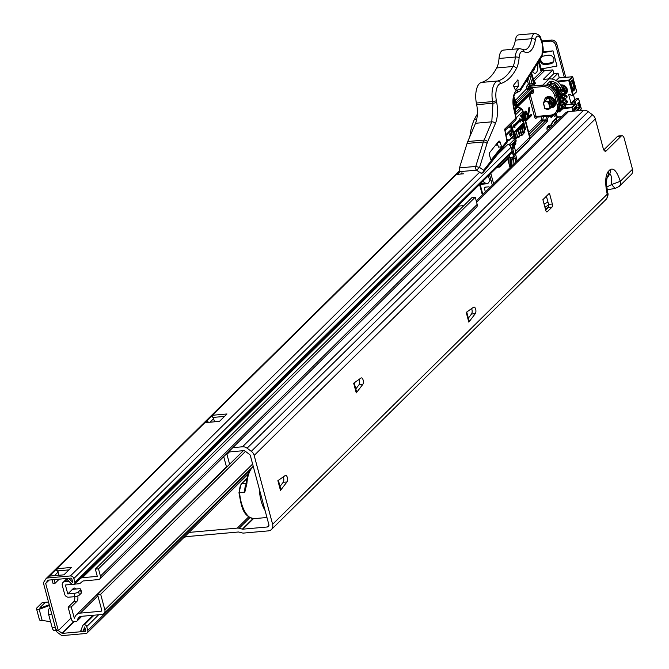 <?xml version="1.0" encoding="UTF-8"?>
<svg xmlns="http://www.w3.org/2000/svg" width="669" height="669" viewBox="0 0 669 669"><rect width="100%" height="100%" fill="white"/><g stroke="black" fill="none" stroke-linecap="round" stroke-linejoin="round"><path stroke-width="1" d="M468.367 318.135L471.511 314.02A3.537 1.631 84.9 0 0 471.913 309.546A3.537 1.631 84.9 0 0 471.578 308.618M475.274 313.686A3.537 1.631 84.9 0 0 475.667 309.212A3.537 1.631 84.9 0 0 473.945 307.071A3.537 1.631 84.9 0 0 473.543 307.23L466.218 312.406L468.818 322.115L475.274 313.686L471.511 314.02M355.816 388.948L358.96 384.834A3.537 1.631 84.9 0 0 359.362 380.36A3.537 1.631 84.9 0 0 359.027 379.432M362.723 384.499A3.537 1.631 84.9 0 0 363.116 380.025A3.537 1.631 84.9 0 0 361.402 377.893A3.537 1.631 84.9 0 0 360.992 378.044L353.667 383.22L356.268 392.929L362.723 384.499L358.96 384.834M280.027 486.422L283.171 482.307A3.537 1.631 84.9 0 0 283.572 477.833A3.537 1.631 84.9 0 0 283.238 476.905M286.934 481.973A3.537 1.631 84.9 0 0 287.327 477.499A3.537 1.631 84.9 0 0 285.613 475.358A3.537 1.631 84.9 0 0 285.203 475.517L277.878 480.693L280.478 490.402L286.934 481.973L283.171 482.307M546.414 208.368A7.317 2.308 165 0 1 548.354 207.306M548.036 202.281A9.675 3.052 -15 0 0 544.081 204.112M544.984 207.482A7.317 2.308 165 0 1 545.185 207.265A7.317 2.308 165 0 1 548.739 205.216M228.38 452.027A2.358 1.957 45.4 0 1 228.455 452.018L243.533 450.68A2.358 1.957 45.4 0 1 245.172 451.182L249.386 454.301A2.358 1.957 45.4 0 1 250.407 455.781L268.863 524.63A2.358 1.957 45.4 0 1 267.349 526.98L242.814 529.171A1.413 1.179 45.4 0 1 242.362 529.129L239.117 528.267A5.661 4.7 -134.6 0 0 237.303 528.109L189.059 532.407M603.789 149.906L617.479 136.401L621.233 136.066A4.725 2.174 -95.1 0 1 621.978 135.698A4.725 2.174 -95.1 0 1 624.269 138.55L632.498 169.274A6.606 5.486 -134.6 0 1 631.293 174.5L619.101 186.526A6.606 5.486 -134.6 0 0 620.305 181.307L632.498 169.274M621.978 135.698L618.215 136.033A4.725 2.174 84.9 0 0 617.479 136.401M545.653 209.991L548.237 207.449L551.992 207.114A2.358 1.087 84.9 0 0 552.351 204.02L549.45 193.207L542.894 199.68L545.787 210.492A2.358 1.087 84.9 0 0 546.933 211.922A2.358 1.087 84.9 0 0 547.309 211.739L551.992 207.114M552.351 204.02L548.588 204.354A2.358 1.087 -95.1 0 1 548.237 207.449M548.588 204.354L546.406 196.209M280.478 490.402L280.804 489.332L278.388 480.325M356.268 392.929L356.594 391.858L354.177 382.852M468.818 322.115L469.145 321.045L466.728 312.038M183.231 538.035L185.756 536.764A1.413 1.179 45.4 0 1 186.166 536.647L238.348 532.006A1.413 1.179 45.4 0 1 238.8 532.047L242.044 532.9A5.661 4.7 -134.6 0 0 243.851 533.059L268.394 530.877A6.606 5.486 -134.6 0 0 271.413 529.522A6.606 5.486 -134.6 0 0 272.618 524.295L254.17 455.447A6.606 5.486 -134.6 0 0 251.31 451.316L247.095 448.188A6.606 5.486 -134.6 0 0 242.487 446.783L232.82 447.645M254.17 455.447L595.31 118.915L603.204 148.384A4.725 2.174 84.9 0 0 605.495 151.236A4.725 2.174 84.9 0 0 606.239 150.86L621.233 136.066M272.618 524.295L607.209 194.227A6.606 5.486 45.4 0 1 606.005 199.454L606.005 199.454C607.862 196.535 608.464 194.403 607.812 193.048C606.515 185.096 606.081 181.115 606.515 181.098L607.26 176.7L609.484 174.408C611.031 173.572 611.742 176.959 611.608 184.569L606.75 187.052M229.592 464.236L226.95 454.368A2.358 1.957 45.4 0 1 226.891 453.49M223.714 456.634L226.557 467.238M595.31 118.915A6.606 5.486 -134.6 0 0 592.45 114.784L588.235 111.656A6.606 5.486 -134.6 0 0 583.627 110.251L568.558 111.589A6.606 5.486 -134.6 0 0 565.539 112.944L476.261 201.018M246.761 475.483A9.675 3.052 -15 0 0 247.488 476.328M545.227 208.385A9.675 3.052 -15 0 0 547.367 208.302M619.101 186.526L615.07 188.432L611.608 184.569L620.305 181.307C616.994 171.348 613.582 167.467 610.086 169.65L608.213 171.507C605.253 175.688 604.918 183.264 607.209 194.227L607.812 193.048M266.948 517.505L254.187 518.642A26.551 12.218 -95.1 0 1 239.602 492.585L244.821 492.125L246.886 483.545L246.259 483.812L245.832 486.355M246.234 484.105A9.441 4.349 84.9 0 0 244.821 492.125L246.259 483.812C246.869 476.336 248.809 470.884 252.071 467.447M78.858 579.797L80.497 578.459A4.725 3.922 -134.6 0 1 82.429 577.69L97.289 576.369L95.349 569.118L98.485 568.842L100.425 576.093A3.537 2.935 -134.6 0 1 99.781 578.894A3.537 2.935 -134.6 0 1 98.159 579.613L83.299 580.943A1.179 0.978 -134.6 0 0 82.822 581.127L80.497 583.034A4.725 3.922 -134.6 0 1 78.566 583.794L74.435 584.162M75.664 589.046A4.725 2.174 84.9 0 0 74.15 588.026A4.725 2.174 84.9 0 0 73.406 588.402L72.469 589.33L78.733 588.77A3.537 1.112 165 0 1 80.748 589.238A3.537 1.112 165 0 1 80.464 589.882L78.582 591.731A3.537 1.112 165 0 1 74.05 593.395L74.92 596.639L68.656 597.2A3.537 2.935 45.4 0 1 64.659 594.231L62.309 585.467A3.78 3.136 -134.6 0 1 62.995 582.482L67.076 578.459M68.924 581.336L64.717 581.704A3.78 3.136 -134.6 0 0 62.995 582.482M72.185 584.363L65.687 584.949M74.05 593.395L67.786 593.955L65.437 585.191M74.627 617.847L74.284 618.189L71.265 606.934L68.138 607.209L71.382 619.327A2.835 2.35 -134.6 0 0 74.585 621.702L75.773 621.601A2.835 2.35 -134.6 0 0 77.069 621.016A2.835 2.35 -134.6 0 0 77.654 619.795L81.141 616.358M68.138 607.209L73.757 601.665L76.885 601.389A4.725 2.174 84.9 0 0 77.771 595.954M74.711 596.656A4.725 2.174 -95.1 0 1 73.757 601.665M74.284 618.189L74.543 618.164A8.973 7.443 -134.6 0 1 76.299 614.936A8.973 7.443 -134.6 0 1 80.397 613.097L100.96 611.265A1.179 0.978 -134.6 0 0 101.713 610.095L97.54 594.515L100.668 594.239L104.841 609.819A4.725 3.922 -134.6 0 1 103.979 613.548A4.725 3.922 -134.6 0 1 101.83 614.51L81.267 616.341A5.427 4.507 -134.6 0 0 78.791 617.454A5.427 4.507 -134.6 0 0 77.654 619.795M82.429 577.69L459.185 206.027A4.725 3.922 -134.6 0 0 457.253 206.796L455.614 208.134M459.185 206.027L463.834 205.617M95.349 569.118L472.105 197.455L475.233 197.179L477.181 204.421A3.537 2.935 -134.6 0 1 476.537 207.223L99.781 578.894M98.485 568.842L475.233 197.179M71.265 606.934L76.885 601.389M72.469 589.33L67.786 593.955M97.54 594.515L243.324 450.697M100.668 594.239L245.464 451.391M74.92 596.639A3.537 1.112 -15 0 0 79.452 594.975L81.325 593.127A3.537 1.112 -15 0 0 81.618 592.491L80.748 589.238M489.783 187.68A1.179 0.978 45.4 0 0 488.504 186.86L485.167 187.161A1.179 0.978 45.4 0 0 484.415 188.332L485.393 192.003M74.51 584.096A2.124 1.764 -134.6 0 0 74.895 582.415L73.849 578.518A3.069 2.551 -134.6 0 0 70.387 575.95L47.415 577.991A2.835 2.35 -134.6 0 0 46.128 578.576A2.835 2.35 -134.6 0 0 45.852 578.911L43.895 581.963A2.835 2.35 -134.6 0 0 43.652 583.861L56.179 630.608A2.835 2.35 -134.6 0 0 57.409 632.381L60.862 634.948A2.835 2.35 -134.6 0 0 62.844 635.55L85.808 633.501A3.069 2.551 -134.6 0 0 87.213 632.874A3.069 2.551 -134.6 0 0 87.764 630.449L86.727 626.552A2.124 1.764 -134.6 0 0 84.327 624.771L84.01 624.804A2.124 1.764 -134.6 0 0 82.697 625.774L80.79 630.733L83.023 631.319L84.695 626.962L85.682 630.633A0.711 0.585 45.4 0 1 85.231 631.344L62.259 633.384L58.32 630.608L45.693 583.493L48.001 580.157L70.964 578.108A0.711 0.585 45.4 0 1 71.767 578.702L72.745 582.373L68.874 578.518L67.051 579.463L71.466 583.861A2.124 1.764 -134.6 0 0 73.23 584.555L73.54 584.53A2.124 1.764 -134.6 0 0 74.51 584.096L511.71 152.791A2.124 1.764 -134.6 0 0 512.103 151.119L511.057 147.222A3.069 2.551 -134.6 0 0 507.587 144.646L509.26 144.504A1.179 0.978 45.4 0 1 510.589 145.491L513.198 155.225A2.358 1.957 45.4 0 1 511.693 157.575L509.301 157.792M508.984 157.817A1.179 0.978 -134.6 0 0 509.736 156.646L509.335 155.141M45.367 602.317L48.068 602.05A2.358 1.087 -95.1 0 1 48.076 602.05L44.94 602.326A2.358 1.087 84.9 0 0 44.94 602.326L42.239 602.593L45.367 602.317L40.015 607.594L40.592 607.962L39.187 609.35L49.456 605.504M42.239 602.593L36.887 607.87A4.725 1.489 -15 0 0 36.502 608.723A4.725 1.489 -15 0 0 39.187 609.35L42.139 620.389A4.725 1.489 165 0 1 39.454 619.762L36.502 608.723M44.94 602.326L48.076 602.05A2.358 1.087 -95.1 0 1 48.586 602.259M50.593 621.727L42.139 620.389M50.05 607.72L49.389 608.372A4.725 2.174 84.9 0 0 48.67 614.543L52.207 627.748A4.725 2.174 84.9 0 0 54.498 630.599L56.137 630.457M48.67 614.543L51.806 614.267L55.343 627.463A4.725 2.174 -95.1 0 0 57.634 630.323M49.247 604.726L40.592 607.962M83.023 631.319L85.272 629.103M214.481 421.813L213.637 418.635A2.358 1.957 -134.6 0 0 210.969 416.662L212.374 415.273L226.983 413.969L219.482 421.37L204.873 422.666L206.278 421.286A2.358 1.957 45.4 0 1 208.494 422.348M58.905 575.29L58.061 572.112A2.358 1.957 -134.6 0 0 55.393 570.13L56.798 568.75L71.407 567.446L63.915 574.838L49.297 576.143L50.702 574.755A2.358 1.957 45.4 0 1 52.918 575.825M463.466 173.815L457.554 174.333L460.289 171.64M212.374 415.273L212.951 417.439L224.516 416.411M56.798 568.75L57.375 570.908L68.94 569.879M460.606 174.065L461.928 172.761M45.693 583.493L49.188 580.048M57.818 571.535L58.554 570.808M213.394 418.058L214.13 417.331M460.74 174.057L462.003 172.811M58.32 630.608L71.039 618.056M51.036 575.992L50.702 574.755L55.393 570.13M59.24 579.153L55.109 583.226L53.027 583.41L52.057 579.797M55.109 583.226L54.139 579.613M206.612 422.515L206.278 421.286L210.969 416.662M540.309 59.089A4.691 4.315 -156.6 0 0 545.971 64.634L551.214 63.664A4.725 4.349 -156.6 0 0 548.187 55.201L543.671 56.037A4.691 4.315 -156.6 0 0 541.647 56.974M556.34 122.017L555.295 122.026M553.865 60.879A4.725 4.349 23.4 0 1 551.657 62.652L546.414 63.622A4.691 4.315 23.4 0 1 540.661 58.529M540.335 69.074A2.835 0.895 -15 0 0 541.204 68.966L556.968 66.039M552.995 50.852L543.287 52.684M565.731 77.311L556.809 43.995A4.725 3.922 -134.6 0 0 551.473 40.04L541.656 40.918M551.473 40.04L550.353 41.152L541.974 41.896M564.343 77.428L555.68 45.107L556.809 43.995M550.353 41.152A4.725 3.922 45.4 0 1 555.68 45.107M543.42 51.739L552.962 50.886L557.018 66.03L552.962 50.894M555.797 121.532L556.934 121.432M551.657 62.652L551.214 63.664M534.573 68.154A4.959 2.283 -95.1 0 1 533.553 70.747A4.959 2.283 -95.1 0 1 532.775 71.14A4.959 2.283 -95.1 0 1 532.683 71.14M551.8 97.239A6.138 5.093 -134.6 0 0 552.126 97.825M552.31 98.1A6.138 5.093 -134.6 0 0 553.89 99.748M554.158 99.949A6.138 5.093 -134.6 0 0 554.743 100.308L554.726 100.291M532.524 71.399A7.317 3.37 84.9 0 0 533.235 72.403A7.317 3.37 84.9 0 0 536.22 72.72A7.317 3.37 84.9 0 0 537.441 63.614M550.671 107.784A6.138 5.093 -134.6 0 0 551.507 107.776A6.138 5.093 -134.6 0 0 554.308 106.522A6.138 5.093 -134.6 0 0 554.735 100.024A6.138 5.093 -134.6 0 0 548.488 96.528A6.138 5.093 -134.6 0 0 545.687 97.783A6.138 5.093 -134.6 0 0 544.374 101.404M554.317 105.752A6.138 5.093 45.4 0 1 553.38 105.928A6.138 5.093 45.4 0 1 553.104 105.945M546.498 97.641A6.138 5.093 45.4 0 1 546.765 97.005M528.736 116.766L531.127 114.399L528.694 116.615M525.658 111.163L524.931 111.489L524.203 115.52L525.14 111.472L525.759 111.146L526.787 111.773M528.284 116.013L529.773 108.621L529.003 107.266L527.866 113.613M520.959 115.311L520.206 115.67L522.154 117.761L521.594 120.663L523.083 121.783L522.012 120.629L522.573 117.727L520.624 115.637L520.959 115.311L522.899 117.401L522.539 113.755L524.379 120.621L523.083 121.783M522.681 117.167L521.853 114.056L522.539 113.755M514.336 146.72L515.565 151.286A3.537 2.935 45.4 0 1 515.264 153.661L514.494 154.857A3.537 2.935 45.4 0 1 514.26 155.166L528.217 141.41A3.537 3.537 0 0 0 528.711 140.799A3.537 1.94 32.7 0 0 528.811 140.59M508.958 126.65L509.193 127.52M524.011 128.607L525.642 129.192L524.479 130.338M517.43 137.296L515.623 139.077M525.642 129.192L523.844 122.486L513.182 133.006M520.582 121.975L520.29 120.897L514.662 126.441L514.954 127.52L513.516 126.893L514.085 124.275L514.377 125.362L519.997 119.81L519.713 118.731L521.151 119.358L520.582 121.975L519.947 121.223M514.954 127.52L513.098 126.926L514.085 124.275M514.294 125.061L519.579 119.851L519.713 118.731M511.885 128.816L511.108 125.914M510.305 126.709L509.694 126.04L511.526 124.618L513.366 131.484L511.451 125.58L510.305 126.709L510.113 126.006L511.526 124.618M556.365 118.714L556.842 120.495L554.685 122.628L554.902 123.439M477.365 114.131A70.814 32.589 84.9 0 0 474.421 119.366A42.49 19.552 84.9 0 0 469.906 136.468M549.157 84.888L550.754 83.316L554.584 83.859L555.554 82.538L551.749 81.217L549.951 81.417L546.958 84.369L549.14 85.005M556.106 80.606L559.217 77.529L558.055 73.197L553.882 73.573L552.895 69.894L543.245 79.419L549.09 78.9A11.799 9.792 45.4 0 1 562.428 88.785L563.005 90.959M555.094 105.443A6.138 5.093 45.4 0 1 554.409 105.727L552.109 106.622M550.754 83.316L549.951 81.417M550.211 83.558L551.557 83.399L550.211 83.558M551.749 81.217L551.557 83.399M548.931 84.854L546.958 84.369A11.799 9.792 45.4 0 1 557.085 94.053L559.518 103.143A11.799 9.792 45.4 0 1 557.369 112.476L556.432 113.404A11.799 9.792 -134.6 0 0 558.582 104.071L556.148 94.981L556.984 93.702M525.014 129.251L523.334 122.987M552.895 69.894L544.549 70.638A1.179 0.978 45.4 0 1 543.22 69.651L542.944 68.639M516.209 117.861L522.673 111.48L529.622 137.421A3.537 2.935 45.4 0 1 529.321 139.796L528.552 140.992A3.537 1.94 32.7 0 0 528.711 140.799L529.472 139.612A3.537 1.94 32.7 0 0 529.647 139.043M515.264 153.661L529.321 139.796A3.537 1.94 32.7 0 0 529.472 139.612A3.537 3.537 0 0 0 529.907 136.785L522.957 110.845A3.537 3.537 0 0 0 521.653 108.922L520.298 107.918A3.537 3.537 0 0 0 517.873 107.232A3.537 1.631 84.9 0 0 517.321 107.517L515.916 108.896M516.284 107.609L517.321 107.517A3.537 2.935 45.4 0 1 519.788 108.269L521.143 109.273L521.653 108.922M515.088 112.91L520.298 107.918M553.873 115.143L554.191 116.306L556.658 115.67M558.055 73.197L552.109 79.067M553.882 73.573L548.429 78.959M542.827 68.664L540.769 70.697L538.445 62.025M522.581 123.723L522.882 124.835M513.516 126.893L513.098 126.926M519.997 119.81L519.579 119.851M521.594 120.663L522.012 120.629M522.154 117.761L522.573 117.727M520.206 115.67L520.624 115.637M521.853 114.056L522.272 114.014M522.656 121.014L523.919 120.177L523.309 117.895L522.28 120.37L523.359 120.729L523.919 120.177M523.501 120.219L522.966 118.221M509.694 126.04L510.113 126.006M524.931 111.489L525.667 111.874L525.04 115.377L526.311 120.462L531.554 115.285L528.878 117.543L528.451 115.954M525.014 118.522L524.412 115.494L525.04 115.377M525.717 121.122L526.311 120.462L525.817 121.114L525.123 118.513L525.725 118.296M527.992 114.031L529.212 107.241L529.681 108.286L528.368 115.603L525.667 111.874M528.677 117.744L526.428 119.96L526.085 119.383L525.75 112.175L527.933 114.926L528.677 117.744L527.958 117.527L527.331 115.143L525.449 112.643L525.75 112.175M525.24 112.66L527.122 115.168L527.958 117.527L526.286 119.182M527.749 117.552L526.244 119.032M528.535 116.958L528.878 117.543L528.535 116.958M528.368 115.603L527.9 114.575M531.127 114.399L531.479 114.984L531.127 114.399M526.252 120.688L531.554 115.285M513.332 103.787L514.461 103.444L514.678 102.658A10.077 7.961 -104.3 0 0 513.641 100.041L514.352 99.815A10.077 9.567 66.6 0 1 515.515 102.39L516.409 102.817A9.742 9.249 66.6 0 1 516.552 103.595A9.742 9.249 66.6 0 1 516.627 104.381A10.077 1.681 -178.7 0 1 516.175 104.841L515.958 105.627A10.077 9.567 66.6 0 1 515.515 108.37A9.742 1.631 -178.7 0 1 514.804 108.595A10.077 7.961 -104.3 0 0 515.113 105.886L514.712 105.301A10.077 1.681 -178.7 0 1 513.508 105.501M513.558 98.159A6.222 2.86 -95.1 0 1 515.063 99.497L513.566 98.067M514.67 102.641L515.515 102.39L515.924 102.984L514.553 103.386L515.924 102.984M514.536 110.51L515.891 108.754A6.222 2.86 -95.1 0 1 514.511 110.402M515.113 105.886L513.457 105.117L514.796 105.292M513.382 104.439L514.126 104.205L514.043 103.57M514.126 104.205L516.627 104.381M514.871 108.328L515.515 108.37M564.87 89.278A4.482 3.721 45.4 0 1 565.389 90.524A4.482 3.721 45.4 0 1 565.188 93.217M565.079 93.417A4.482 3.721 45.4 0 1 564.577 94.07A4.482 3.721 45.4 0 1 564.427 94.204M561.751 86.886A4.482 3.721 45.4 0 1 564.251 88.442M565.004 94.505L565.807 91.988M563.039 87.338L561.701 86.786M546.28 99.514A4.482 3.721 45.4 0 1 548.329 98.594A4.482 3.721 45.4 0 1 553.397 102.357A4.482 3.721 45.4 0 1 552.577 105.903L550.052 108.395A4.482 3.721 -134.6 0 0 550.478 107.868L552.168 106.204A4.482 3.721 -134.6 0 0 552.552 103.185A4.482 3.721 -134.6 0 0 550.604 100.375L548.521 102.558L549.918 107.768L550.52 107.55L549.124 102.34L550.813 100.676L552.209 105.886L549.918 107.768A4.014 3.328 45.4 0 1 544.909 108.219L543.32 102.541A4.482 3.721 -134.6 0 1 543.746 102.014L546.28 99.514M544.742 101.036L548.463 97.448L551.682 106.789M551.072 107.383L554.024 106.128L555.178 101.537L551.591 97.139L548.965 96.604L546.707 97.465L545.753 98.644M548.981 96.503L546.816 97.356L545.871 98.527M547.443 96.729L546.506 98.017M546.849 97.348L546.422 98.075M547.418 96.737L546.958 97.248A5.904 4.9 -134.6 0 0 546.757 97.875M547.301 97.064L547.008 97.758M547.819 96.838L547.627 97.557M547.903 96.813L547.719 97.532M549.951 96.645L550.06 97.206M554.041 101.696L554.609 101.889M554.726 101.914L555.27 102.031M550.763 96.821L550.93 97.331M550.988 97.473L551.381 98.251M553.514 100.459L554.425 100.952M554.576 101.019L555.086 101.203M550.913 96.871L551.105 97.381M551.172 97.532L551.682 98.452M553.322 100.149L554.367 100.768M554.526 100.843L555.036 101.044M552.059 97.381L552.494 98.059M553.832 99.413L554.509 99.865M552.326 97.549L553.179 98.627M553.263 98.719L554.342 99.589M551.473 107.257L554.133 106.02L555.287 101.429L554.936 100.392M554.442 105.694L555.454 104.515M552.351 106.496L554.425 105.677M554.484 105.627L555.421 104.632M553.213 105.827L554.685 105.292A5.904 4.9 -134.6 0 0 554.685 105.301M554.793 105.184L555.37 104.799M553.313 105.727L554.726 105.225M553.731 105.125L554.936 104.799M555.011 104.765L555.429 104.556M553.79 105.025L554.969 104.724M555.044 104.699L555.462 104.489M554.367 104.406L555.136 104.255M554.476 104.297L555.161 104.172M564.293 94.597L564.251 93.033M563.382 90.783L562.721 89.889M564.368 94.747L564.36 92.924M562.412 94.814L564.41 92.849A1.179 0.978 -134.6 0 0 564.552 92.732L562.637 89.571M564.695 95.165L564.92 91.921L562.194 88.015M564.736 95.207L565.029 91.812L562.111 87.781M561.525 86.41L565.782 91.076L564.929 95.341L565.673 91.185L561.609 86.585M554.091 104.264L554.509 101.253L551.699 97.749L548.881 97.44M554.066 104.364L554.609 101.153L551.8 97.649L548.697 97.44M554.325 104.18L555.303 102.307M554.425 104.08L555.329 102.549M554.308 103.954L555.329 103.16M554.777 103.678L555.32 103.185M554.25 103.988L554.434 103.528M554.509 103.503L554.961 103.319M554.534 103.436L554.994 103.252M554.668 102.917L555.178 102.792M554.676 102.834L555.203 102.717M554.166 102.198L554.634 102.232M554.735 102.232L555.295 102.198M554.141 102.081L554.626 102.131M554.735 102.131L555.287 102.114M550.704 97.891L550.579 97.373M553.873 101.195L554.542 101.395M554.668 101.42L555.161 101.479M550.704 97.406L550.863 97.975M553.798 101.027L554.509 101.262M554.643 101.295L555.136 101.37M551.423 97.064L551.599 97.557M551.674 97.733L554.158 100.258M554.342 100.342L554.835 100.534M551.574 97.13L551.774 97.641M551.866 97.833L554.057 100.057M554.258 100.158L554.768 100.375M564.084 94.162L564.302 93.434M564.118 94.22L564.327 93.677M564.41 93.309L564.469 92.815M565.071 92.932L564.427 94.178L565.054 92.698M565.113 92.238L565.004 90.9L561.91 87.271M565.163 92.565L565.104 90.8L561.843 87.104M549.868 97.206L549.935 96.637L548.379 97.448L549.701 96.612M549.149 96.679L548.655 97.44M549.241 96.595L548.831 97.398M549.291 96.821L549.124 97.306M549.366 96.796L549.207 97.289M549.859 96.645L549.776 97.214M550.52 96.754L550.562 97.256M550.62 96.779L550.679 97.281M563.975 90.8L562.412 88.743M564.151 90.867L562.353 88.517M557.695 81.693L568.792 80.706L572.731 95.416L576.678 91.728M572.731 95.416L571.067 95.567L570.774 94.488L568.683 94.672L571.008 103.327L573.09 103.143L572.806 102.064L574.47 101.914L575.056 104.071L575.775 104.289L575.081 101.688L578.451 98.36L581.236 108.746L579.321 110.636M575.315 99.581L574.755 99.631L573.517 95.023M571.008 103.327L574.755 99.631M573.467 111.154L571.962 107.124L575.056 104.071L565.246 104.949L562.913 107.257A1.179 0.978 45.4 0 1 561.751 108.838L562.47 108.286L562.119 107.876A1.89 1.564 45.4 0 1 561.442 105.669A11.097 9.207 -134.6 0 0 561.634 105.2A1.89 1.564 45.4 0 1 563.524 104.414L564.201 104.038L563.649 103.595A1.89 1.564 45.4 0 1 562.177 101.696A11.097 9.207 -134.6 0 0 562.144 101.153A1.89 1.564 45.4 0 1 563.407 99.597L563.9 99.104L563.173 98.728A1.89 1.564 45.4 0 1 561.149 97.457A11.097 9.207 -134.6 0 0 560.898 96.938A1.89 1.564 45.4 0 1 561.316 94.864L561.968 95.19A1.179 0.978 -134.6 0 0 561.751 96.453A11.799 9.792 45.4 0 1 562.019 97.005A1.179 0.978 -134.6 0 0 563.281 97.799L563.474 97.783A1.179 0.978 45.4 0 1 564.051 99.949L563.599 99.572M578.451 98.36L576.553 98.36L572.806 102.064M575.081 101.688L574.47 101.914M543.278 102.641L544.633 108.152A0.468 0.468 0 0 0 544.809 108.411L550.052 108.395A4.482 3.721 -134.6 0 1 544.884 108.361L543.32 103.001M509.343 140.038L513.549 135.715L514.193 138.107M515.448 142.79L515.908 143.199L515.715 142.472M514.561 138.149L511.86 128.799L509.795 127.47L507.963 127.628M510.991 133.315L511.701 131.642L511.476 134.887L512.345 134.034L511.4 134.586M509.92 135.439L510.572 136.267L510.138 132.98L509.686 134.436L510.338 135.406M515.908 143.199L512.872 149.003M512.395 147.038L515.632 143.475M522.221 124.083L522.347 124.559M512.345 134.034L510.572 136.267M509.929 133.089L511.267 134.084L511.701 131.642M509.686 134.436L510.104 134.394M510.439 134.879L510.656 135.69L511.283 135.071L510.447 133.44L510.439 134.879M510.029 133.482L511.283 135.071M481.371 82.446A16.524 7.602 84.9 0 0 478.82 84.269A16.524 7.602 84.9 0 0 476.353 103.034L476.679 104.699A18.883 8.689 -95.1 0 1 475.508 123.28L467.765 141.519A20.062 9.232 84.9 0 0 467.062 143.425L459.478 167.877A2.358 1.087 84.9 0 0 460.23 171.607L476.512 170.152L480.919 173.162A2.835 2.35 124.3 0 0 483.645 170.261L479.556 167.467L476.512 170.152A2.358 1.087 84.9 0 1 475.751 166.43L479.556 167.467L486.99 143.542A17.227 7.928 -95.1 0 1 487.584 141.903L495.336 123.673A21.717 9.993 84.9 0 0 496.674 102.298L496.356 100.634A13.689 6.297 -95.1 0 1 498.397 85.088A13.689 6.297 -95.1 0 1 500.504 83.575A74.602 34.328 84.9 0 0 516.418 68.514A21.717 9.993 84.9 0 0 519.111 57.618A8.973 4.131 -95.1 0 1 520.758 52.299A8.973 4.131 -95.1 0 1 523.81 51.597A2.835 2.383 -59.2 0 0 522.757 49.389L519.704 48.653A11.799 5.427 84.9 0 0 517.463 50.024A11.799 5.427 84.9 0 0 515.297 57.032L499.015 58.479A18.883 8.689 84.9 0 1 496.674 67.954A71.767 33.032 -95.1 0 1 481.371 82.446L497.652 80.999A16.524 7.602 84.9 0 0 495.102 82.822A16.524 7.602 84.9 0 0 492.635 101.588L492.961 103.243L476.679 104.699M517.873 79.795L513.382 85.44L515.398 90.098L518.408 86.376L517.873 79.795M515.347 40.157L531.629 38.702A9.441 4.349 84.9 0 1 533.854 33.91A9.441 4.349 84.9 0 1 534.991 33.45L518.709 34.897A9.441 4.349 84.9 0 0 517.572 35.357A9.441 4.349 84.9 0 0 515.347 40.157A20.062 9.232 -95.1 0 1 511.693 49.364M479.648 184.427A7.083 3.261 84.9 0 0 479.681 184.427L486.99 183.774A7.083 3.261 -95.1 0 1 485.803 183.415L482.767 181.349M519.704 48.653L503.431 50.1A11.799 5.427 84.9 0 0 499.015 58.479M515.398 120.303A2.835 2.835 0 0 0 516.167 117.652L513.926 107.834A2.835 0.719 167.1 0 1 513.667 108.244L515.916 118.062A2.835 2.35 45.4 0 1 515.398 120.303L505.588 129.978L504.627 129.192L507.202 140.766A2.835 0.544 169.1 0 1 506.926 141.075L483.645 170.261A2.835 2.266 -141.4 0 1 483.353 172.251A2.835 2.266 -141.4 0 1 481.931 172.97M497.209 143.099L498.489 147.138L501.616 146.854L500.169 142.288A2.358 1.087 84.9 0 0 499.074 141.05A2.358 1.087 84.9 0 0 498.631 141.318L489.792 152.398A2.358 1.087 84.9 0 0 489.566 155.584L491.013 160.15L501.616 146.854M497.82 145.022L495.512 145.232M513.926 107.834C512.814 101.186 513.265 96.403 515.264 93.493L520.189 90.884L520.449 88.918L517.405 90.064A13.924 6.406 84.9 0 0 515.556 91.502A13.924 6.406 84.9 0 0 513.667 108.244M490.168 174.049L488.395 176.7L489.984 180.463L488.261 183.03A7.083 3.261 -95.1 0 1 486.99 183.774M560.012 106.12A10.035 8.329 -134.6 0 0 560.873 99.38A10.035 8.329 -134.6 0 0 557.101 93.551M557.913 96.579A8.262 6.857 45.4 0 1 559.309 99.514A8.262 6.857 45.4 0 1 559.518 102.558M549.408 96.779A5.904 4.9 -134.6 0 0 549.466 97.239M547.668 97.365L547.786 96.854M553.43 105.577A5.904 4.9 -134.6 0 0 554.375 105.401M554.685 104.356L553.907 104.79M554.258 104.782L554.25 104.071M519.403 126.867A10.035 3.161 165 0 1 516.736 129.493M267.349 526.98L268.93 525.424M226.95 454.368L229.417 451.935M476.604 202.297L568.558 111.589M242.487 446.783L583.627 110.251M247.095 448.188L588.235 111.656M251.31 451.316L592.45 114.784M237.303 528.109L248.709 516.853M239.117 528.267L249.897 517.639M242.362 529.129L252.982 518.642M242.814 529.171L253.451 518.667M185.204 537.056L185.029 536.379M606.239 150.86L604.701 151.002M610.086 169.65A7.083 5.879 45.4 0 1 609.484 174.408L606.75 178.673M607.159 176.959L607.611 176.256A7.083 5.879 45.4 0 0 608.213 171.507M547.309 211.739L546.54 211.805M246.292 483.378L241.626 483.796L246.978 478.519M246.886 483.545A26.551 12.218 -95.1 0 1 252.614 467.205L253.292 466.536M252.163 467.372A1.179 0.978 -134.6 0 1 252.614 467.205L253.451 467.129M259.321 489.039A26.551 12.218 84.9 0 0 265.075 510.497M254.187 518.642C242.287 516.602 241.35 505.396 238.967 492.66L239.602 492.585A9.441 4.349 -95.1 0 1 241.626 483.796A1.179 0.978 -134.6 0 0 241.091 484.03L239.101 492.66M64.717 581.704L68.104 578.367M80.497 578.459L457.253 206.796M100.425 576.093L477.181 204.421M80.397 613.097L97.891 595.845M100.96 611.265L101.747 610.488M104.841 609.819L252.623 464.035M79.452 594.975L78.582 591.731M80.464 589.882L81.325 593.127M489.583 174.927L492.325 185.171M498.648 165.686L498.848 166.447L497.778 166.539M482.859 194.503L480.15 184.385M514.812 143.124A1.179 0.978 -134.6 0 0 515.565 141.945A7.083 2.233 -15 0 0 516.142 140.674L515.858 139.595A7.083 2.233 165 0 1 515.281 140.866L515.565 141.945L512.755 144.721A1.179 0.978 45.4 0 1 512.538 145.658L512.755 144.721M510.589 145.491L515.281 140.866A1.179 0.978 -134.6 0 0 513.943 139.88L509.26 144.504M511.066 138.031C514.068 137.898 515.03 138.516 513.943 139.88M512.32 147.464L514.235 154.087L513.708 156.17L514.135 154.305L512.395 147.807M514.135 154.305L513.566 153.929L514.135 154.305L513.198 155.225M499.96 164.39L500.362 165.887L509.736 156.646M499.609 167.066A1.179 0.978 -134.6 0 0 500.362 165.887L498.848 166.447A1.179 0.544 -95.1 0 0 499.425 167.158A1.179 0.544 -95.1 0 0 499.609 167.066M510.037 167.693L507.788 159.281M497.017 167.292L499.225 167.099M493.638 183.875L490.829 173.396M485.644 187.111L484.415 188.332M49.389 608.372L50.2 608.297M52.207 627.748L55.343 627.463M62.259 633.384L74.108 621.702M61.933 633.284L73.741 621.635M85.231 631.344L85.699 630.875M84.01 624.804L93.71 615.237M84.327 624.771L94.02 615.212M86.727 626.552L98.644 614.794M87.764 630.449L249.646 470.759M47.415 577.991L459.829 171.147M70.387 575.95L479.598 172.259M497.184 154.915L507.587 144.646M73.849 578.518L511.057 147.222M74.895 582.415L512.103 151.119M54.432 575.683L58.061 572.112M210.007 422.214L213.637 418.635M539.08 61.03L541.204 68.966M546.414 63.622L545.971 64.634M529.907 138.617L547.033 121.725A2.358 1.087 84.9 0 0 547.551 120.094A4.842 2.224 -95.1 0 1 548.613 116.74A4.842 2.224 -95.1 0 1 550.654 117.033A1.179 0.878 -40.4 0 0 550.512 116.356L550.135 115.98M546.882 116.264A6.021 2.768 84.9 0 0 545.963 119.918L541.238 120.027L528.727 132.37M541.823 116.715A7.2 3.312 84.9 0 0 541.238 120.027A1.179 0.978 45.4 0 0 542.567 121.014L545.703 120.738L529.815 136.409M529.212 134.185L542.567 121.014A1.179 0.544 84.9 0 0 542.827 120.194A6.021 2.768 -95.1 0 1 543.746 116.548M537.19 117.125A2.358 1.087 -95.1 0 1 537.031 117.334L536.095 118.254A2.358 1.087 -95.1 0 1 534.581 117.016L528.861 95.667M529.907 136.785A3.537 1.112 -15 0 1 529.622 137.421L515.565 151.286M516.184 101.905L528.376 89.88L530.458 89.688L516.535 103.436M527.214 79.795L528.41 84.261L527.281 85.364A2.358 1.087 84.9 0 0 526.929 88.459L515.506 100.266M530.893 93.66L532.089 93.56A2.358 1.957 -134.6 0 0 533.594 91.21L533.31 90.123A2.358 1.957 -134.6 0 0 530.642 88.149L527.038 88.885A1.179 0.978 -134.6 0 0 528.376 89.88A1.179 0.544 -95.1 0 0 528.552 88.333L528.435 87.898L542.634 86.635A10.62 8.814 45.4 0 1 554.634 95.533L557.068 104.623A10.62 8.814 45.4 0 1 550.286 115.202L536.095 116.465L530.174 94.371M548.07 126.893L548.17 126.884A6.021 2.768 84.9 0 0 549.299 127.269L547.535 127.428M547.551 120.094L545.963 119.918A1.179 0.544 84.9 0 1 545.703 120.738A1.179 0.978 45.4 0 1 547.033 121.725M551.925 123.514A1.179 0.452 -172.8 0 0 552.117 123.305A1.179 0.452 -172.8 0 0 551.992 123.063A4.842 2.224 -95.1 0 1 549.333 125.688A2.358 1.087 84.9 0 0 548.521 125.73L547.501 126.734A2.358 1.087 84.9 0 0 547.142 129.819L547.418 130.823M551.992 123.063A2.358 1.087 -95.1 0 1 552.485 121.825A1.179 0.978 45.4 0 1 552.268 122.753L557.821 117.276M557.168 117.2L552.485 121.825M550.654 117.033A2.358 1.087 84.9 0 0 551.649 117.175L553.581 115.26M551.649 117.175A1.179 0.978 -134.6 0 0 550.353 116.18M476.763 119.157L474.421 119.366M509.025 158.068L509.092 163.579M510.731 167.016L510.614 157.675M559.426 102.8L558.582 104.071L557.068 104.623M550.662 115.854L536.847 117.083A1.179 0.544 -95.1 0 1 536.663 117.175L550.855 115.913A1.179 0.544 -95.1 0 0 551.047 115.821A11.799 9.792 -134.6 0 0 556.432 113.404L550.855 115.913A1.179 0.544 -95.1 0 1 550.286 115.202M561.007 90.131A11.799 9.792 -134.6 0 0 560.689 89.119M559.685 87.003A11.799 9.792 -134.6 0 0 555.554 82.538M561.032 90.164L562.428 88.785M554.634 95.533L556.148 94.981A11.799 9.792 -134.6 0 0 542.81 85.088L549.09 78.9M529.881 75.572L532.006 83.516L528.41 84.261A1.179 0.978 -134.6 0 0 529.739 85.247L531.83 85.063A2.358 0.744 -15 0 0 534.857 83.951L535.325 83.491A1.179 0.978 45.4 0 1 533.987 82.496L533.519 82.964L531.044 73.732M542.634 86.635A1.179 0.544 84.9 0 1 542.81 85.088L528.619 86.36L529.739 85.247A1.179 0.544 -95.1 0 0 529.923 83.7L528.376 77.947M549.767 84.286L554.584 83.859A10.62 8.814 45.4 0 1 558.356 87.957M533.803 81.242L544.549 70.638M543.22 69.651L533.318 79.419M515.465 153.987L516.175 156.638A10.62 4.892 -95.1 0 1 516.878 160.953M515.423 162.383L515.222 158.603A2.358 1.087 84.9 0 0 513.549 156.354L512.738 157.156A4.725 2.174 84.9 0 0 511.693 160.903L511.701 161.062M511.693 160.903L511.76 165.996M512.738 157.156A1.179 0.978 45.4 0 1 512.521 158.085L511.835 160.978L511.894 165.862M513.549 156.354A1.179 0.978 45.4 0 1 513.332 157.29L512.521 158.085M515.222 158.603L513.633 158.653L513.909 163.872M513.148 157.474A1.179 0.544 -95.1 0 1 513.633 158.653L512.136 158.787M514.494 154.857L528.552 140.992A3.537 2.935 45.4 0 1 528.217 141.41M515.523 114.817L521.143 109.273A3.537 2.935 45.4 0 1 522.673 111.48A3.537 1.112 -15 0 0 522.957 110.845M555.696 115.754L555.354 114.458M533.41 82.128L533.987 82.496L533.41 82.128M535.325 83.491A2.358 0.744 -15 0 0 534.364 82.739M534.857 83.951A1.179 0.978 -134.6 0 1 533.519 82.964L532.006 83.516A1.179 0.544 -95.1 0 1 531.83 85.063M531.462 73.072L533.987 82.496M516.619 105.652L531.796 90.683L532.089 91.762L516.368 107.266M533.594 91.21L532.089 91.762A1.179 0.978 45.4 0 1 531.872 92.698L517.062 107.308M530.642 88.149A1.179 0.544 -95.1 0 1 530.458 89.688A1.179 0.978 45.4 0 1 531.796 90.683L533.31 90.123M536.546 117.159A1.179 0.978 -134.6 0 0 536.095 118.254M536.312 117.326L536.663 117.175A1.179 0.544 -95.1 0 1 536.095 116.465L534.581 117.016M532.089 93.56A1.179 0.544 84.9 0 0 531.679 92.882M527.281 85.364A1.179 0.978 -134.6 0 0 528.619 86.36A1.179 0.544 84.9 0 0 528.435 87.898L526.929 88.459M548.12 126.851A1.179 0.544 -95.1 0 1 548.17 126.884A1.179 0.962 -52.3 0 0 549.333 125.688M547.342 130.555L547.535 130.706A1.179 1.179 0 0 0 547.535 130.689L547.142 129.819M547.066 129.477L547.301 127.645A1.179 0.978 -134.6 0 0 547.501 126.734M547.769 126.901A1.179 0.978 -134.6 0 0 548.521 125.73M527.122 115.168L527.933 114.926M513.407 104.64L516.175 104.841M515.958 105.627L515.063 105.56M565.731 93.819A5.193 4.307 -134.6 0 0 567.237 89.261A5.193 4.307 -134.6 0 0 560.722 85.022M561.224 85.841A4.482 3.721 45.4 0 1 566.334 89.596A4.482 3.721 45.4 0 1 565.932 92.623M565.823 92.782A4.482 3.721 45.4 0 1 565.514 93.142L565.18 93.468M574.721 89.73A0.945 0.435 84.9 0 0 574.863 88.5L572.714 80.489A0.945 0.435 84.9 0 0 572.112 79.996L570.983 81.108A0.945 0.435 84.9 0 0 570.841 82.337L572.99 90.348A0.945 0.435 84.9 0 0 573.592 90.842L574.721 89.73L574.186 89.337L573.082 90.424M573.341 95.199L569.394 80.481L572.773 77.152L576.711 91.87M576.887 110.853L579.647 108.127A0.945 0.435 84.9 0 0 579.789 106.889L578.802 103.21A0.945 0.435 84.9 0 0 578.2 102.717L577.071 103.829A0.945 0.435 84.9 0 0 576.929 105.058L574.086 108.144A0.945 0.435 84.9 0 0 573.935 109.382L574.395 111.071M563.574 108.487L571.886 107.742L575.775 104.289M543.512 103.009A4.014 3.328 45.4 0 1 548.521 102.558L548.923 102.039A4.482 3.721 -134.6 0 0 543.746 102.014L543.303 102.566A0.468 0.468 0 0 0 543.245 102.942L543.512 103.009M556.182 113.638L557.277 117.025L556.332 113.496M558.782 77.955L572.238 76.759L568.859 80.088L556.959 81.15M579.513 110.619L581.194 108.604M556.131 113.688L557.009 116.958A0.468 0.468 0 0 0 557.503 117.309L561.508 116.916M561.818 116.615L557.277 117.025L561.475 116.95M564.251 107.809L571.962 107.124L572.815 111.213M577.715 103.478L578.2 103.436L579.187 107.115L576.887 107.316L576.536 106.011M577.088 103.988L578.2 102.717M574.094 108.303L576.904 105.652A0.468 0.468 0 0 0 577.029 105.192L573.893 108.587M574.286 110.435L576.82 107.935L579.111 107.734L575.858 110.945M576.009 106.53L576.285 107.542L574.086 109.708M572.806 89.462L574.186 89.337L574.253 88.718L572.647 88.86M571.627 80.757L572.112 80.715L574.253 88.718L574.863 88.5M571 81.267L572.112 79.996M571.945 80.447L572.714 80.489M573.592 90.842L573.024 90.474M578.033 103.16L578.802 103.21M576.82 107.935L576.887 107.316L576.285 107.542L576.82 107.935M579.789 106.889L579.111 107.734L579.647 108.127M569.394 80.481L568.792 80.706L568.859 80.088L569.394 80.481M570.799 81.551L570.983 81.108M574.086 108.144L573.91 109.239M576.895 104.924L577.071 103.829M573.935 109.382L574.454 111.071M576.887 104.264L578.108 103.093M506.157 135.347L512.211 129.376M513.549 135.715L509.335 139.88A1.89 0.87 -95.1 0 1 508.9 140.013L506.96 139.52M511.86 128.799L506.007 134.578M507.085 140.164L508.482 140.515L507.177 140.632M508.9 140.013L508.482 140.515A2.358 1.087 84.9 0 0 508.657 140.532A2.358 1.087 84.9 0 0 509.034 140.348L509.335 139.88M510.656 134.318L511.074 134.277M519.111 57.618A2.835 0.82 3.9 0 0 515.297 57.032A18.883 8.689 -95.1 0 1 512.956 66.507A71.767 33.032 -95.1 0 1 497.652 80.999A2.835 2.509 75.1 0 1 500.504 83.575M515.331 109.766A8.262 3.805 -95.1 0 1 514.737 111.38M515.899 92.941A2.835 2.492 -110.6 0 0 517.405 90.064M523.81 51.597A22.897 10.537 84.9 0 0 535.392 39.73A6.606 3.044 -95.1 0 1 536.948 36.369A6.606 3.044 -95.1 0 1 540.795 39.479L542.459 44.656A7.785 3.588 -95.1 0 1 541.999 54.858L520.449 88.918M534.991 33.45C538.595 34.253 540.585 36.051 540.987 38.835A2.835 1.112 162.1 0 1 540.795 39.479M516.167 117.652A2.835 0.719 167.1 0 1 515.916 118.062L504.627 129.192L506.926 141.075A2.835 2.266 38.6 0 1 506.634 143.066L483.353 172.251A2.835 2.835 0 0 1 481.396 173.304M540.987 38.835L542.651 44.012A2.835 1.112 162.1 0 1 542.459 44.656M541.999 54.858A2.835 2.158 32.3 0 1 541.89 56.589L520.189 90.884M459.478 167.877L475.751 166.43L483.344 141.979A2.835 1.673 17.2 0 1 486.99 143.542M535.392 39.73A2.835 1.204 8.9 0 0 531.629 38.702A20.062 9.232 -95.1 0 1 524.479 49.874L522.757 49.389M476.353 103.034L492.635 101.588A2.835 0.544 -10.9 0 0 496.356 100.634M475.508 123.28L491.79 121.833L483.344 141.979L467.062 143.425M467.765 141.519L484.038 140.072A2.835 1.907 23 0 1 487.584 141.903M485.803 183.415L480.158 183.925M513.692 97.415L514.018 98.335M500.169 142.288L497.677 142.514M513.683 86.803L518.408 86.376M513.499 86.435L518.492 85.992M517.471 80.297L518.224 80.23M516.418 68.514A2.835 2.049 27.8 0 0 512.956 66.507L496.674 67.954M496.674 102.298A2.835 0.544 -10.9 0 1 492.961 103.243L491.79 121.833A2.835 1.907 -157 0 1 495.336 123.673M559.986 105.125A9.324 7.735 -134.6 0 0 560.714 98.97A9.324 7.735 -134.6 0 0 560.396 98M557.21 93.944A8.973 7.443 45.4 0 1 560.405 98.995A8.973 7.443 45.4 0 1 559.928 104.515M559.61 102.901A8.262 6.857 -134.6 0 0 559.493 99.33A8.262 6.857 -134.6 0 0 557.737 95.91M561.308 108.654L559.769 110.469A1.179 0.978 45.4 0 1 558.163 111.572M558.281 111.422L558.832 110.82A1.89 1.564 45.4 0 1 558.757 110.686M561.542 108.671A1.179 0.978 -134.6 0 0 560.212 108.629A11.799 9.792 45.4 0 1 559.802 108.955L559.786 108.972A1.179 0.978 -134.6 0 0 559.652 110.285L558.832 110.82M562.997 104.782L562.529 105.25A11.799 9.792 45.4 0 1 562.328 105.744A1.179 0.978 -134.6 0 0 562.746 107.115L562.286 108.01M563.323 104.757L562.328 105.744L561.442 105.669M557.611 91.059L556.625 89.705A1.179 0.978 45.4 0 1 558.565 91.017L558.473 91.176A1.179 0.978 -134.6 0 0 558.791 92.565A11.799 9.792 45.4 0 1 559.242 92.999A1.179 0.978 -134.6 0 0 560.63 93.259L560.781 93.167A1.179 0.978 45.4 0 1 562.161 95.065L560.764 94.103A1.89 1.564 45.4 0 1 558.548 93.685A11.097 9.207 -134.6 0 0 558.122 93.275A1.89 1.564 45.4 0 1 557.611 91.059L558.473 91.176L560.814 88.793A1.179 0.978 -134.6 0 0 558.874 87.488L556.951 89.378M557.703 90.9L558.565 91.017L560.873 88.651M566.61 102.658A1.179 0.978 -134.6 0 0 566.476 100.551L564.226 102.767A1.179 0.978 45.4 0 1 563.908 104.824L563.724 104.481M564.034 99.99L563.072 100.944A11.799 9.792 45.4 0 1 563.106 101.512A1.179 0.978 -134.6 0 0 564.034 102.7L563.649 103.595M566.676 100.634L566.283 100.484A1.179 0.978 45.4 0 1 565.355 99.296L562.177 101.696M551.248 85.95A1.179 0.978 45.4 0 1 551.239 85.933L551.164 85.732A1.179 0.978 -134.6 0 0 549.45 85.005M558.264 88.049A1.179 0.978 45.4 0 1 557.52 87.965A11.799 9.792 -134.6 0 0 556.959 87.714A1.179 0.978 45.4 0 1 556.123 86.477L556.131 86.284A1.179 0.978 -134.6 0 0 554.216 85.197L552.535 86.861M554.083 88.3L556.106 86.008M555.437 90.014L557.67 88.024M561.968 95.19L564.552 92.732A1.179 0.978 -134.6 0 0 563.03 90.942L562.88 91.043A1.179 0.978 45.4 0 1 561.492 90.783L561.358 90.917M558.548 93.685L561.492 90.783A11.799 9.792 -134.6 0 0 561.04 90.34L558.122 93.275M566.3 97.733A1.179 0.978 -134.6 0 0 565.723 95.567L565.531 95.583A1.179 0.978 45.4 0 1 564.268 94.789A11.799 9.792 -134.6 0 0 564 94.237A1.179 0.978 45.4 0 1 563.925 93.351M563.942 94.103L560.898 96.938M561.04 90.34A1.179 0.978 45.4 0 1 560.722 88.952L561.057 90.357L562.913 91.009L560.63 93.259L560.764 94.103M563.541 90.758L560.781 93.167L560.915 94.011M558.648 87.831L556.959 87.714L555.103 89.546M555.605 90.282A1.179 0.978 -134.6 0 0 556.483 89.947M556.926 90.374L556.566 89.813M557.126 87.79L556.182 86.36L554.175 88.4M552.995 87.238A1.179 0.978 45.4 0 1 553.773 87.974M561.483 108.771L558.941 110.995M561.4 109.758A1.179 0.978 -134.6 0 0 562.152 109.164L559.694 111.731L557.896 111.422M564.87 106.915A1.179 0.978 -134.6 0 0 565.163 105.033L564.996 104.899A1.179 0.978 45.4 0 1 564.803 104.715M565.046 104.941L562.119 107.876M563.515 104.707A1.179 0.978 -134.6 0 0 562.529 105.25L561.634 105.2M566.476 100.551L563.85 103.662M564.193 94.638L561.149 97.457M559.752 108.186A1.89 1.564 45.4 0 1 561.651 108.503M556.834 90.532A1.89 1.564 45.4 0 1 556.106 91.143M563.666 100.007A1.179 0.978 -134.6 0 0 563.072 100.944L562.144 101.153M565.74 95.55L563.281 97.799L563.173 98.728M565.991 95.575L563.474 97.783L563.365 98.711M556.399 90.047L559.669 87.003L560.781 88.852M554.216 85.197L554.869 84.896L556.148 86.259M565.213 105.075L565.414 106.672L563.164 108.888L559.652 108.554M549.333 85.097L549.985 84.804L551.172 85.749M563.842 99.982L563.407 99.597M523.233 134.026L521.837 128.833L520.908 128.239L521.837 128.833L519.938 129.619L521.327 134.812L523.233 134.026L521.887 135.23L522.698 134.929M524.856 132.127L523.86 133.123L523.635 132.679L524.856 132.127M515.423 130.79A1.89 0.594 165 0 1 516.485 130.781L517.346 130.447A0.711 0.577 -76.8 0 1 518.082 130.831L516.092 131.693L517.488 136.886L519.479 136.024M514.804 138.19L513.483 132.863M516.485 130.781A0.711 0.577 103.2 0 0 516.092 131.693L514.678 131.91A11.799 3.721 165 0 1 514.118 132.119L515.431 137.814A1.89 0.594 -15 0 0 514.887 138.057A0.711 0.669 -34.7 0 1 514.846 138.341M517.346 130.447L517.229 130.422A1.89 0.594 165 0 1 517.413 129.594A11.097 3.496 -15 0 0 517.798 129.36A1.89 0.594 165 0 1 520.114 128.682L520.582 128.306A1.89 0.594 165 0 1 519.796 127.754A11.097 3.496 -15 0 0 519.98 127.528A1.89 0.594 165 0 1 521.945 126.633L522.054 126.299A1.89 0.594 165 0 1 521.678 126.366A1.89 0.594 165 0 1 520.44 126.115A11.097 3.496 -15 0 0 520.39 125.939A1.89 0.594 165 0 1 520.373 125.906M513.449 132.738A0.711 0.669 -34.7 0 1 513.466 132.78L513.223 133.156M521.067 125.228A1.89 0.594 165 0 1 521.661 124.978L521.636 124.668M522.748 126.625L523.518 126.767L520.808 128.088A11.799 3.721 165 0 1 520.716 128.205A11.799 3.721 165 0 1 520.683 128.247M519.98 127.528A0.711 0.619 -142.9 0 1 520.808 128.088L520.85 128.247M522.272 124.994L523.041 125.136L521.235 126.332A0.711 0.669 158.8 0 0 520.39 125.939M521.661 124.978L522.163 126.24M521.862 124.902L522.364 126.198M521.945 126.633L523.434 132.721L522.154 126.592M522.924 132.863L523.651 133.164L523.041 133.323M520.114 128.682L519.938 129.619L518.492 130.037A11.799 3.721 165 0 1 518.074 130.288L518.207 130.781M519.495 135.464A11.799 3.721 -15 0 0 519.88 135.23L521.795 135.213M517.798 129.36A0.711 0.468 58.1 0 1 518.492 130.037L519.88 135.23A0.711 0.468 58.1 0 1 519.596 135.849M520.29 128.674L521.887 135.23L519.336 136.05M514.812 137.772L515.515 137.312A11.799 3.721 -15 0 0 516.075 137.103L517.488 136.886A0.711 0.577 103.2 0 0 517.948 137.321M514.578 131.617L515.958 137.613A11.097 3.496 165 0 1 515.556 137.764M517.413 129.594A0.711 0.443 59.7 0 1 518.074 130.288L517.839 130.463M516.602 130.806A0.711 0.577 103.2 0 0 516.217 131.726L517.605 136.919A0.711 0.577 103.2 0 0 518.341 137.296L519.152 137.07M521.569 135.197A1.89 0.594 -15 0 0 519.855 135.682M517.706 137.229A1.89 0.594 -15 0 0 516.1 137.555M524.379 132.863L523.81 133.098M523.601 133.139A1.89 0.594 -15 0 0 523.033 133.29M524.914 131.96L523.518 126.767L522.439 126.19L521.302 126.592A0.711 0.669 168.4 0 0 520.44 126.115M520.591 128.256A0.711 0.61 -139 0 0 519.796 127.754M271.413 529.522L606.005 199.454M615.07 188.432L607.143 189.787M247.053 478.151L241.091 484.03M77.069 621.016L81.852 616.291M76.299 614.936L226.44 466.828M103.979 613.548L253.233 466.31M512.554 145.641L515.356 142.882L516.142 140.674M511.258 137.939C514.436 137.948 515.975 138.5 515.858 139.595M513.708 156.17L512.772 157.09M496.933 167.375L500.144 166.824L509.519 157.575M510.163 167.576L507.913 159.163M479.556 184.519L482.366 194.997M83.04 625.239L93.125 615.288M87.213 632.874L248.182 474.07M46.128 578.576L459.603 170.679M515.59 153.862L517.003 160.828M531.571 72.904L534.548 82.847L533.987 82.839M517.873 107.232L516.343 107.366M557.369 112.476L559.619 102.934L557.177 93.844C555.755 89.27 552.778 86.176 548.246 84.562L548.839 85.03M547.301 127.645L548.304 126.658M549.299 127.269L552.268 122.753M525.55 111.163L528.293 115.093M528.861 117.251L528.518 115.971L529.605 107.768M531.654 115.403L531.462 114.683M526.068 120.989L531.629 115.503M526.411 119.667L525.7 117.008L525.675 112.526M515.891 108.754A10.102 10.102 0 0 0 515.063 99.497M564.577 94.07L565.071 93.576M579.647 110.602L581.152 109.122A0.468 0.468 0 0 0 581.277 108.662L578.493 98.276M558.816 77.922L572.313 76.726A0.468 0.468 0 0 1 572.806 77.069L576.753 91.787M572.02 80.372L570.883 82.254L572.982 90.482M513.466 136.091L509.251 140.247L507.186 140.666M514.971 112.425L515.958 108.579M514.662 98.945L513.859 96.696M541.89 56.589L542.651 44.012M506.634 143.066A2.835 2.835 0 0 0 507.202 140.766M505.588 129.978L505.296 130.907M565.38 98.594L567.145 102.416L564.895 104.632L562.721 104.941M564.118 93.05L564.327 94.672L565.832 95.508L566.844 97.49L563.323 100.208M553.146 86.769L552.377 86.736M560.204 108.637L559.786 108.972M517.756 130.664L518.291 130.973L519.52 136.861L514.754 138.232M513.374 132.579L514.72 138.709M523.417 126.541L523.041 125.136L521.536 124.66"/></g></svg>
